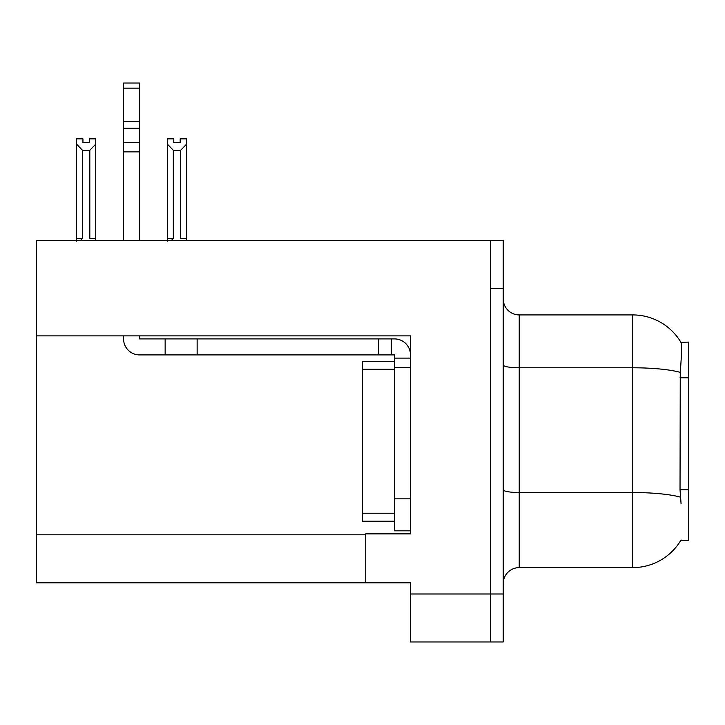 <?xml version="1.0" encoding="UTF-8"?>
<svg xmlns="http://www.w3.org/2000/svg" width="725" height="725" viewBox="0 0 725 725"><rect width="100%" height="100%" fill="white"/><g stroke="black" fill="none" stroke-linecap="round" stroke-linejoin="round"><path stroke-width="1.09" d="M36.25 335.874L410.477 335.874L410.477 498.836L394.482 498.836L394.482 530.827L410.477 530.827L410.477 498.836L410.477 533.863L365.699 533.863L365.699 582.8L36.25 582.8L36.25 240.555L490.444 240.555L490.444 641.969L410.477 641.969L410.477 593.993L490.444 593.993L490.444 641.969L503.232 641.969L503.232 593.993L490.444 593.993L490.444 288.532L503.232 288.532L503.232 593.993M365.699 582.8L410.477 582.8L410.477 593.993M681.065 503.639L680.032 489.737L680.258 372.36C681.645 354.969 681.862 344.946 680.902 342.309L688.75 342.109L688.75 540.415L680.784 540.415L681.065 539.944A55.97 55.97 0 0 1 632.78 567.603A55.97 55.97 0 0 0 680.784 540.415M503.232 583.598A15.995 15.995 0 0 1 519.227 567.603L632.78 567.603L632.78 314.922L519.227 314.922A15.995 15.995 0 0 1 503.232 298.927A15.995 15.995 0 0 0 519.227 314.922L519.227 567.603M680.902 342.309A55.97 55.97 0 0 0 632.78 314.922A55.97 55.97 0 0 1 680.902 342.309M490.444 240.555L503.232 240.555L503.232 288.532M180.181 142.635L180.181 138.847L186.579 138.847L186.579 238.317L180.661 238.317L180.661 150.265L173.311 150.265L167.393 144.157L167.393 138.847L173.782 138.847L173.782 142.635L180.181 142.635L173.782 142.635M173.311 150.265L173.311 238.317L171.336 240.555M173.311 238.317L167.393 238.317L167.393 241.135L167.393 144.157M186.579 238.317L186.579 240.555M186.579 144.157L180.661 150.265M89.347 142.635L82.949 142.635L89.347 142.635L89.347 138.847L95.745 138.847L95.745 240.555M95.745 144.157L89.818 150.265L82.469 150.265L76.551 144.157L76.551 138.847L82.949 138.847L82.949 142.635M82.469 150.265L82.469 238.317L76.551 238.317L76.551 241.135M82.469 238.317L80.502 240.555M76.551 144.157L76.551 238.317M95.745 238.317L89.818 238.317L89.818 150.265M123.567 335.874L123.567 338.91A15.995 15.995 0 0 0 139.562 354.906L165.146 354.906L165.146 338.91L394.482 338.91A15.995 15.995 0 0 1 410.477 354.915M410.477 358.105L394.482 358.105L394.482 354.906L391.282 354.906L391.282 338.91M410.477 367.702L394.482 367.702L394.482 358.105M394.482 498.836L394.482 361.304L362.5 361.304L362.5 521.23L394.482 521.23M394.482 530.827L410.477 530.827M165.146 354.906L378.486 354.906L378.486 338.91M391.282 354.906L378.486 354.906M139.562 335.874L139.562 338.91L165.146 338.91M123.567 240.555L123.567 151.869L139.562 151.869L139.562 240.555M139.562 88.133L123.567 88.133L123.567 83.031L139.562 83.031L139.562 151.869M123.567 151.869L123.567 142.49L139.562 142.49M139.562 128.243L123.567 128.243L123.567 88.133M123.567 128.243L123.567 142.49M139.562 121.51L123.567 121.51M36.25 534.823L365.699 534.823M688.75 377.788L680.032 377.788M688.75 489.737L680.032 489.737M680.258 372.36A55.97 9.724 180 0 0 632.78 367.783L519.227 367.783A15.995 2.773 0 0 1 503.232 365.01M680.44 497.151A55.97 9.724 180 0 0 632.78 492.529L519.227 492.529A15.995 2.773 0 0 1 503.232 489.747M197.137 354.906L197.137 338.91M362.5 513.228L394.482 513.228M362.5 369.297L394.482 369.297"/></g></svg>

